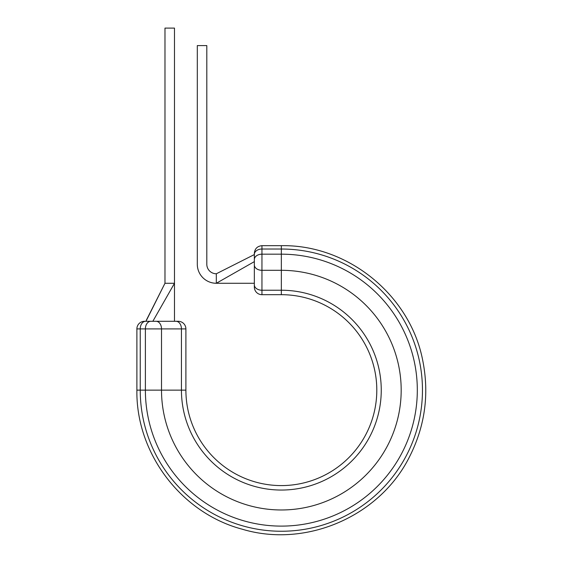 <?xml version="1.0" encoding="UTF-8"?>
<svg xmlns="http://www.w3.org/2000/svg" width="562" height="562" viewBox="0 0 562 562"><rect width="100%" height="100%" fill="white"/><g stroke="black" fill="none" stroke-linecap="round" stroke-linejoin="round"><path stroke-width="0.84" d="M281.344 245.678L261.955 245.678L281.344 245.678C347.948 244.456 410.492 295.38 422.807 360.846C429.396 394.327 424.97 426.291 409.543 456.73C379.926 516.394 305.904 548.428 242.138 529.172C181.21 513.036 135.878 453.155 136.889 390.14C135.878 453.155 181.21 513.036 242.138 529.172C305.904 548.428 379.926 516.394 409.543 456.73C424.97 426.291 429.396 394.327 422.807 360.846C410.492 295.38 347.948 244.456 281.344 245.678L281.344 294.685L261.955 294.685A7.608 7.608 0 0 1 254.347 287.077L254.347 253.286L254.347 254.572L216.321 273.771L216.321 283.276A19.017 19.017 0 0 1 197.304 264.259L197.304 45.592L206.809 45.592L206.809 264.259A9.505 9.505 0 0 0 216.321 273.771L254.347 254.572M145.614 321.302L178.287 321.302A7.608 7.608 0 0 1 185.896 328.911L136.889 328.911A7.608 7.608 0 0 1 144.497 321.302L145.958 321.302L144.497 321.302A7.608 7.608 0 0 0 136.889 328.911L136.889 390.14L136.889 328.911M136.889 390.14L145.382 390.14A135.969 135.969 0 0 0 281.344 526.109A135.969 135.969 0 0 0 417.313 390.14A135.969 135.969 0 0 0 281.344 254.172L261.955 254.172L261.955 290.231A7.608 5.381 180 0 1 254.347 284.85L254.347 283.276L216.321 283.276L254.347 261.632M281.344 294.685A95.456 95.456 0 0 1 376.8 390.14A95.456 95.456 0 0 1 281.344 485.589A95.456 95.456 0 0 1 185.896 390.14L185.896 328.911A7.608 7.608 0 0 0 178.287 321.302M150.756 321.302A7.608 5.381 90 0 0 145.382 328.911L145.382 390.14L181.442 390.14L181.442 328.911A7.608 5.381 -90 0 0 176.061 321.302L174.487 321.302L174.487 283.276L164.975 283.276L164.975 28.1L174.487 28.1L174.487 283.276L152.836 321.302L151.227 321.302M145.958 321.302L164.975 283.276L146.352 320.185M156.138 321.302A7.608 5.381 -90 0 1 161.512 328.911L161.512 390.14A119.832 119.832 0 0 0 281.344 509.973A119.832 119.832 0 0 0 401.184 390.14A119.832 119.832 0 0 0 281.344 270.308L261.955 270.308A7.608 5.381 180 0 1 254.347 264.927M145.607 321.302A7.608 5.381 90 0 0 140.233 328.911L140.233 390.14A141.118 141.118 0 0 0 281.344 531.252A141.118 141.118 0 0 0 422.462 390.14A141.118 141.118 0 0 0 281.344 249.022L261.955 249.022L261.955 254.172A7.608 5.381 180 0 0 254.347 259.546M254.347 287.077A7.608 7.608 0 0 0 261.955 294.685L261.955 290.231L281.344 290.231A99.91 99.91 0 0 1 381.254 390.14A99.91 99.91 0 0 1 281.344 490.05A99.91 99.91 0 0 1 181.442 390.14L185.896 390.14M261.955 245.678C257.333 246.135 254.797 248.671 254.347 253.286C254.797 248.671 257.333 246.135 261.955 245.678L261.955 249.022A7.608 5.381 180 0 0 254.347 254.403"/></g></svg>
